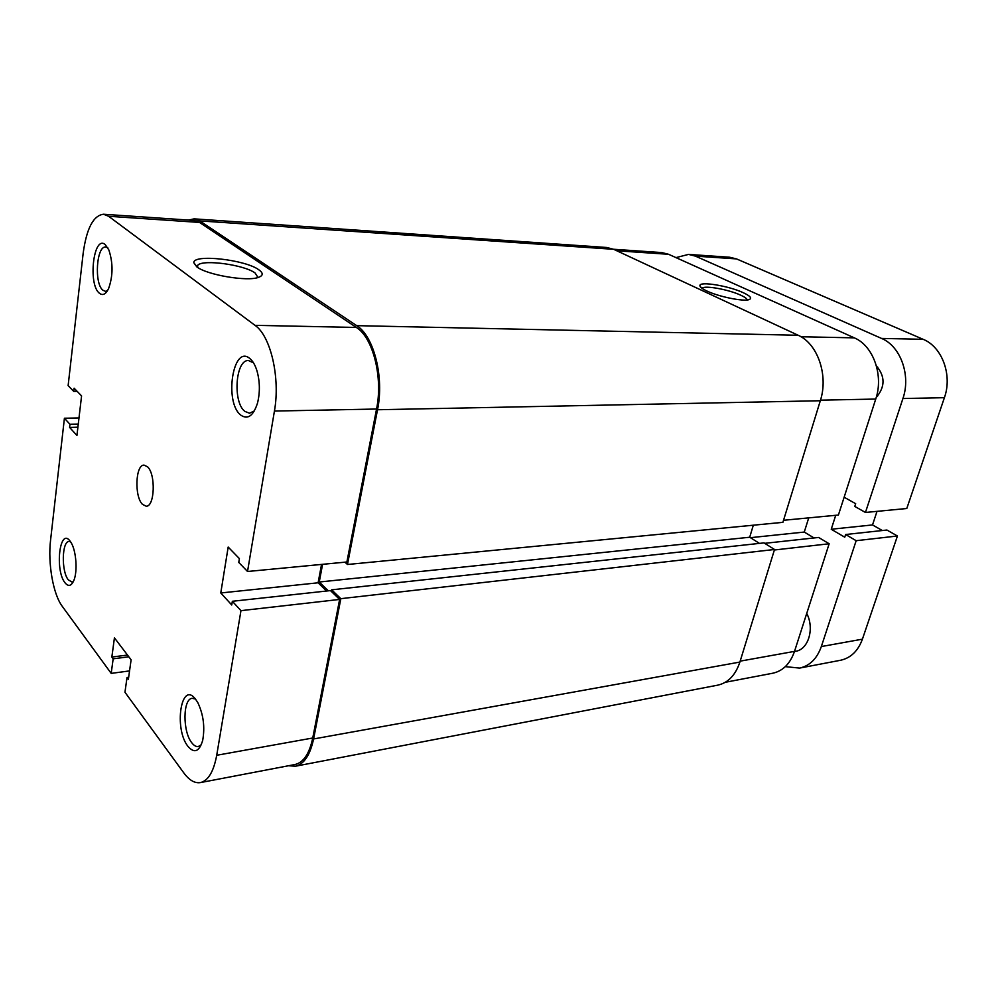 <?xml version="1.0" encoding="UTF-8"?>
<svg xmlns="http://www.w3.org/2000/svg" width="997" height="997" viewBox="0 0 997 997"><rect width="100%" height="100%" fill="white"/><g stroke="black" fill="none" stroke-linecap="round" stroke-linejoin="round"><path stroke-width="1.5" d="M876.438 365.961C885.286 376.405 885.224 386.898 876.226 397.467M675.966 257.612L688.553 254.409L695.383 256.117L881.547 338.432C900.503 346.121 911.084 375.271 902.921 398.526L865.446 512.458L854.778 506.426L855.675 503.697L844.147 497.216M688.553 254.409L729.642 257.238L736.509 258.908L923.122 339.304C942.065 346.794 952.584 375.096 944.396 397.691L906.784 508.507L865.446 512.458M882.32 530.529L872.512 524.933L831.236 529.245L835.723 515.299M872.512 524.933L877.024 511.349M845.63 534.517L856.161 540.698L897.437 536L886.919 530.03L845.63 534.517L844.758 537.209L831.236 529.245M856.161 540.698L821.341 646.554C817.017 658.668 809.763 665.846 799.582 668.09L785.312 666.644M897.437 536L862.417 639.164C858.068 650.979 850.777 658.008 840.558 660.263L799.582 668.09M806.735 613.417C814.736 628.609 808.368 649.658 795.506 651.315L794.472 651.502M877.559 396.245L876.774 395.423M876.961 367.993L877.746 367.17M820.319 400.744L782.894 522.341L347.467 564.489L377.527 409.742L820.319 400.744C828.657 375.395 817.652 343.591 798.148 335.266L613.641 249.3L606.762 247.493L194.128 218.854L188.508 220.075M377.527 409.742C384.344 377.165 373.9 336.101 356.702 325.645L199.736 220.885L194.128 218.854M288.569 765.746L295.374 766.232L717.778 685.151C728.134 682.833 735.499 675.143 739.886 662.07L774.532 549.484L764.038 542.891L331.652 589.825L331.34 591.433M295.374 766.232C304.073 764.163 310.129 755.078 313.581 738.964L739.886 662.07M313.581 738.964L340.837 598.661L774.532 549.484M340.837 598.661L331.652 589.825M759.477 543.39L749.707 537.233L319.252 582.024L328.349 590.822M753.321 525.195L749.707 537.233M322.579 564.327L319.252 582.024M347.467 564.489L344.962 562.183M99.438 293.268C87.761 284.544 93.531 234.407 105.221 244.601L108.86 249.973C113.184 263.121 113.072 276.019 108.548 288.681C105.782 294.314 102.741 295.835 99.438 293.268M107.801 247.792L105.794 247.044C96.435 245.536 94.017 283.784 102.965 290.252L105.445 291.323L107.452 290.75M240.726 415.064C224.013 402.277 232.924 344.09 249.736 358.446C252.69 360.827 255.07 364.877 256.89 370.572C259.968 381.415 260.167 392.27 257.5 403.124C253.3 415.973 247.717 419.961 240.726 415.064M253.5 362.858L248.515 360.553C235.504 359.344 232.538 402.227 244.851 411.375L249.512 413.244L254.397 410.876M65.017 582.796C54.71 570.284 59.67 527.077 69.989 540.985L71.211 542.804C76.233 551.005 77.691 571.418 73.878 580.379C71.373 586.099 68.419 586.909 65.017 582.796M70.513 541.695L69.142 541.446C61.826 541.097 61.216 571.443 68.319 579.843L72.033 582.074L73.342 581.6M187.997 746.417C173.652 728.757 181.118 679.966 195.524 699.134L197.855 702.723C203.45 714.6 205.058 727.174 202.678 740.435C199.275 751.688 194.378 753.682 187.997 746.417M195.462 699.047L192.197 698.311C182.775 698.747 182.526 731.611 191.81 742.815C193.966 745.606 196.135 746.853 198.328 746.529L201.282 744.759M196.758 266.822L193.804 262.71C193.106 253.774 245.274 259.644 258.759 269.751C263.407 273.041 263.333 275.571 258.547 277.34C247.443 281.802 206.89 274.973 196.758 266.822M258.024 277.502L255.07 272.966C244.277 264.853 203.5 259.158 197.83 265.115L196.932 266.947M147.568 466.82L144.042 465.113C135.505 464.565 134.246 496.431 142.434 504.332L146.185 506.214C154.709 506.825 155.893 474.323 147.568 466.82M103.538 214.243L194.054 220.449L199.512 222.431L108.586 216.262L103.538 214.243C93.344 215.439 86.552 228.45 83.162 253.288L68.132 385.59L73.741 391.397L74.102 388.194L81.58 395.896L76.931 435.452L69.591 427.401L69.952 424.261L64.419 418.242L50.573 540.087C47.756 563.28 53.103 594.212 62.225 606.276L111.19 673.386L129.56 670.906M240.962 610.65L216.71 755.277L312.746 738.004L339.628 599.434L240.962 610.65L232.351 601.278L231.74 604.98L220.773 592.966L228.176 547.054L239.392 558.619L238.757 562.42L247.53 571.493L346.881 561.996L376.554 409.032L274.424 411.063L247.53 571.493M108.586 216.262L255.008 325.334L356.365 327.452L199.512 222.431M356.365 327.452C373.052 337.634 383.147 377.439 376.554 409.032M321.545 564.427L318.105 582.796L326.58 591.022M232.351 601.278L330.468 590.598L339.628 599.434M312.746 738.004C309.406 753.67 303.512 762.493 295.062 764.5L200.409 782.595C208.248 780.688 213.682 771.578 216.71 755.277M200.409 782.595C194.776 783.48 189.231 780.24 183.784 772.874L124.961 692.254L127.018 677.486L128.376 679.318L131.106 659.802L114.431 637.843L111.851 657.048L113.16 658.818L111.19 673.386M274.424 411.063C280.431 377.863 270.698 335.977 255.008 325.334M79 417.93L64.419 418.242M318.105 582.796L220.773 592.966M127.504 655.054L111.851 657.048M128.825 656.799L113.16 658.818M128.675 677.262L127.018 677.486M77.18 391.36L73.741 391.397M77.903 427.19L69.591 427.401M78.277 424.061L69.952 424.261M743.288 292.707C750.267 295.972 752.224 298.265 749.171 299.574C743.799 301.817 718.762 296.745 706.811 290.974C702.287 288.843 699.994 287.074 699.919 285.69C699.109 280.98 728.732 285.827 743.288 292.707M747.239 299.96C746.965 298.651 744.784 297.069 740.709 295.187C728.782 289.541 704.617 285.142 702.2 288.208L702.075 288.345M800.952 336.749L854.317 337.858C873.272 345.685 883.89 375.383 875.74 399.062L838.402 515.038L783.53 520.284M854.317 337.858L668.601 254.297L616.831 250.783M814.063 537.956L804.267 532.062L808.729 517.867M774.382 549.995L829.155 543.764L818.637 537.458L764.724 543.328M829.155 543.764L794.509 651.377C790.21 663.678 782.981 670.956 772.825 673.212L725.293 682.284M613.566 249.262L661.809 252.577L668.601 254.297M750.417 537.682L804.267 532.062M923.122 339.304L881.547 338.432M736.509 258.908L695.383 256.117M944.396 397.691L902.921 398.526M862.417 639.164L821.341 646.554M199.736 220.885L613.641 249.3M356.702 325.645L798.148 335.266M875.74 399.062L820.494 400.171M740.16 661.148L794.509 651.377M196.932 266.722L193.804 262.71M197.518 267.346L197.83 265.115M700.966 287.448L699.919 285.69"/></g></svg>

